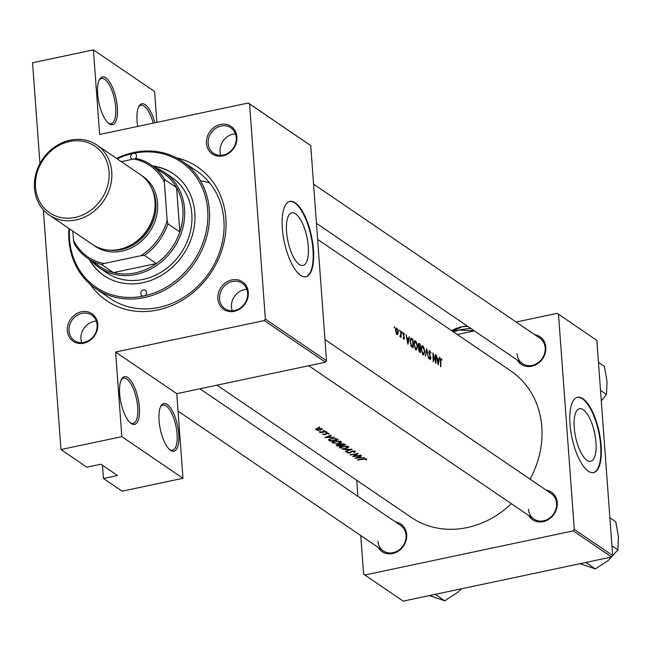 <?xml version="1.0" encoding="UTF-8"?>
<svg xmlns="http://www.w3.org/2000/svg" width="651" height="651" viewBox="0 0 651 651"><rect width="100%" height="100%" fill="white"/><g stroke="black" fill="none" stroke-linecap="round" stroke-linejoin="round"><path stroke-width="0.98" d="M137.711 126.416A24.38 8.813 -102 0 1 137.052 120.907A24.38 8.813 -102 0 1 138.899 106.333A24.38 8.813 -102 0 1 154.808 122.795M153.18 123.137A23.102 8.349 78 0 0 140.941 105.267A23.102 8.349 78 0 0 138.533 107.073M97.658 94.086A24.38 8.813 -102 0 1 99.505 79.512A24.38 8.813 -102 0 1 109.848 82.343A24.38 8.813 -102 0 1 117.351 107.496A24.38 8.813 -102 0 1 108.815 123.495A24.38 8.813 -102 0 1 97.658 94.086M108.188 122.966A23.102 8.349 78 0 0 111.118 123.641A23.102 8.349 78 0 0 115.666 107.399A23.102 8.349 78 0 0 101.548 78.445A23.102 8.349 78 0 0 99.139 80.252M159.064 420.66A24.38 8.813 -102 0 1 160.911 406.086A24.38 8.813 -102 0 1 171.254 408.918A24.38 8.813 -102 0 1 178.756 434.071A24.38 8.813 -102 0 1 170.228 450.069A24.38 8.813 -102 0 1 159.064 420.66M169.594 449.54A23.102 8.349 78 0 0 172.523 450.215A23.102 8.349 78 0 0 177.072 433.965A23.102 8.349 78 0 0 162.953 405.02A23.102 8.349 78 0 0 160.545 406.826M119.67 393.847A24.38 8.813 -102 0 1 121.517 379.264A24.38 8.813 -102 0 1 131.86 382.104A24.38 8.813 -102 0 1 139.363 407.249A24.38 8.813 -102 0 1 130.835 423.248A24.38 8.813 -102 0 1 119.67 393.847M130.2 422.719A23.102 8.349 78 0 0 133.129 423.394A23.102 8.349 78 0 0 137.678 407.152A23.102 8.349 78 0 0 123.56 378.198A23.102 8.349 78 0 0 121.151 380.005M595.974 442.411A26.894 9.724 78 0 0 579.536 408.698A26.894 9.724 78 0 0 574.239 427.617A26.894 9.724 78 0 0 590.677 461.331A26.894 9.724 78 0 0 595.974 442.411M601.125 445.504A38.499 13.915 78 0 0 577.6 397.248A38.499 13.915 78 0 0 570.024 424.33A38.499 13.915 78 0 0 593.549 472.577A38.499 13.915 78 0 0 601.125 445.504M593.313 472.626A38.499 13.915 78 0 0 600.653 445.601A38.499 13.915 78 0 0 577.364 397.305M308.289 246.55A26.894 9.724 78 0 0 291.851 212.836A26.894 9.724 78 0 0 286.562 231.756A26.894 9.724 78 0 0 303 265.47A26.894 9.724 78 0 0 308.289 246.55M313.448 249.642A38.499 13.915 78 0 0 289.915 201.387A38.499 13.915 78 0 0 282.347 228.468A38.499 13.915 78 0 0 305.872 276.716A38.499 13.915 78 0 0 313.448 249.642M305.636 276.765A38.499 13.915 78 0 0 312.976 249.74A38.499 13.915 78 0 0 289.687 201.444M67.33 330.724A16.682 14.558 124.2 0 1 81.391 311.788A16.682 14.558 124.2 0 1 97.764 324.279A16.682 14.558 124.2 0 1 83.694 343.215A16.682 14.558 124.2 0 1 67.33 330.724M97.113 324.873A15.396 13.435 -55.8 0 0 91.726 315.125A15.396 13.435 -55.8 0 0 76.411 315.792A15.396 13.435 -55.8 0 0 69.014 330.83A15.396 13.435 -55.8 0 0 74.393 340.579A15.396 13.435 -55.8 0 0 89.716 339.912A15.396 13.435 -55.8 0 0 97.113 324.873M206.457 143.407A16.682 14.558 124.2 0 1 220.518 124.471A16.682 14.558 124.2 0 1 236.891 136.962A16.682 14.558 124.2 0 1 222.829 155.89A16.682 14.558 124.2 0 1 206.457 143.407M236.24 137.556A15.396 13.435 -55.8 0 0 230.853 127.808A15.396 13.435 -55.8 0 0 215.538 128.475A15.396 13.435 -55.8 0 0 208.141 143.513A15.396 13.435 -55.8 0 0 213.52 153.262A15.396 13.435 -55.8 0 0 228.843 152.594A15.396 13.435 -55.8 0 0 236.24 137.556M217.865 298.842A16.682 14.558 124.2 0 1 231.935 279.906A16.682 14.558 124.2 0 1 248.308 292.397A16.682 14.558 124.2 0 1 234.238 311.333A16.682 14.558 124.2 0 1 217.865 298.842M247.649 292.999A15.396 13.435 -55.8 0 0 242.27 283.242A15.396 13.435 -55.8 0 0 226.947 283.909A15.396 13.435 -55.8 0 0 219.558 298.947A15.396 13.435 -55.8 0 0 224.937 308.704A15.396 13.435 -55.8 0 0 240.26 308.037A15.396 13.435 -55.8 0 0 247.649 292.999M235.467 133.854A15.396 13.435 -55.8 0 0 220.062 151.626A15.396 13.435 -55.8 0 0 220.835 155.337M96.34 321.171A15.396 13.435 -55.8 0 0 80.936 338.943A15.396 13.435 -55.8 0 0 81.709 342.654M246.875 289.288A15.396 13.435 -55.8 0 0 231.479 307.06A15.396 13.435 -55.8 0 0 232.252 310.771M546.059 490.065A16.682 14.558 124.2 0 1 557.24 502.727A16.682 14.558 124.2 0 1 546.449 520.588A16.682 14.558 124.2 0 1 528.726 515.527M528.49 509.277A15.396 13.435 -55.8 0 0 533.869 519.026A15.396 13.435 -55.8 0 0 549.192 518.359A15.396 13.435 -55.8 0 0 556.581 503.321A15.396 13.435 -55.8 0 0 551.202 493.572L324.971 339.545M534.642 334.63A16.682 14.558 124.2 0 1 545.823 347.284A16.682 14.558 124.2 0 1 535.032 365.146A16.682 14.558 124.2 0 1 517.309 360.093M517.073 353.835A15.396 13.435 -55.8 0 0 522.452 363.592A15.396 13.435 -55.8 0 0 537.775 362.924A15.396 13.435 -55.8 0 0 545.172 347.886A15.396 13.435 -55.8 0 0 539.793 338.129L313.554 184.111M395.515 521.947A16.682 14.558 124.2 0 1 406.696 534.601A16.682 14.558 124.2 0 1 395.906 552.463A16.682 14.558 124.2 0 1 378.182 547.41M377.946 541.152A15.396 13.435 -55.8 0 0 383.325 550.909A15.396 13.435 -55.8 0 0 398.648 550.241A15.396 13.435 -55.8 0 0 406.045 535.203A15.396 13.435 -55.8 0 0 400.658 525.455L199.922 388.785M176.535 157.819A80.846 70.544 124.2 0 1 225.856 218.223A80.846 70.544 124.2 0 1 175.998 303.643A80.846 70.544 124.2 0 1 90.326 284.438M95.819 288.67L110.328 298.549A76.997 67.183 -55.8 0 0 186.935 295.212A76.997 67.183 -55.8 0 0 223.903 220.022A76.997 67.183 -55.8 0 0 196.993 171.254L182.483 161.367A76.997 67.183 124.2 0 1 206.579 237.314A76.997 67.183 124.2 0 1 144.473 297.54A76.997 67.183 124.2 0 1 95.819 288.67A76.997 67.183 124.2 0 1 68.941 228.452M209.679 182.931A76.997 67.183 -55.8 0 0 201.395 180.945M364.674 457.791L361.492 457.922L359.848 456.807L361.582 455.684L355.031 458.133L364.674 457.791M354.51 450.98L353.981 452.266L354.697 452.396L355.389 451.281L352.134 451.021L349.18 452.803L347.601 452.567L347.951 451.957L347.146 451.818L346.714 452.64L349.538 453.023L351.768 451.477L354.689 451.648L354.64 451.005M347.601 452.567L347.951 451.957M345.453 451.607L352.142 449.255L342.336 449.483L350.384 449.589L345.429 451.273M338.723 443.648L341.523 442.127L341.091 441.549L334.866 441.053L332.026 442.379L332.474 442.94L338.699 443.372M330.008 441.093A88.552 77.257 -55.8 0 0 338.235 439.791L337.112 439.026L331.253 438.505L328.421 439.775L330.008 441.093L329.951 440.377M326.875 432.142L326.908 432.589L325.923 432.524L327.29 432.248M328.958 433.395L329.015 434.136L329.064 433.452L326.558 433.273L325.15 434.363L322.977 433.916L322.798 434.494L325.052 434.722L326.916 433.493L329.015 434.136L329.064 433.452M328.316 433.216L328.242 434.103M323.539 434.396L323.718 433.989M334.435 437.203L331.253 437.342L329.609 436.219L331.351 435.104L324.8 437.545L334.435 437.203M366.603 458.931L366.668 459.801L366.733 459.004L363.014 458.996A88.552 77.257 124.2 0 1 357.456 459.777L357.781 460.005A88.552 77.257 -55.8 0 0 363.258 459.232L365.878 459.167L365.846 459.793L366.668 459.801L366.733 459.004M320.227 432.655A88.552 77.257 -55.8 0 0 326.232 431.621L325.907 431.393A88.552 77.257 124.2 0 1 323.889 431.792L319.071 431.784L320.788 432.313A88.552 77.257 124.2 0 1 319.901 432.435L320.211 432.394M319.291 426.983L319.324 427.43L318.339 427.365L319.706 427.08M320.365 430.23L322.082 428.7L317.623 428.358L315.849 428.944L315.865 429.774L317.867 430.319L320.349 429.945M322.4 429.123L322.082 428.7M315.849 428.944L315.865 429.774L315.808 428.976M323.995 430.181L324.027 430.628L323.042 430.563L324.41 430.278M337.267 446.033A88.552 77.257 -55.8 0 0 345.494 444.731L344.509 444.063L341.018 443.73L339.619 444.56L337.446 444.527L336.559 445.553L337.267 446.033L337.21 445.317M336.136 445.097L336.559 445.553L336.494 444.747M345.982 448.588L348.773 447.066L348.35 446.488L342.125 446L339.285 447.318L339.724 447.88L345.958 448.311M352.801 456.611A88.552 77.257 -55.8 0 0 361.028 455.309L360.703 455.082A88.552 77.257 124.2 0 1 354.25 456.18L358.237 453.405A88.552 77.257 124.2 0 1 350.01 454.715L350.336 454.935A88.552 77.257 -55.8 0 0 356.813 453.975L352.793 456.53M217.027 385.164L411.204 517.366A88.552 77.257 -55.8 0 0 511.344 503.695M530.077 479.185A88.552 77.257 -55.8 0 0 541.811 427.064A88.552 77.257 -55.8 0 0 510.872 370.972L317.615 239.397M442.102 359.897L440.76 358.262L440.483 360.727A88.552 77.257 124.2 0 1 440.532 366.521L440.857 366.741A88.552 77.257 -55.8 0 0 440.817 361.036L441.199 359.181L441.728 359.979M440.458 359.271L441.199 359.181M438.164 364.902L439.677 357.529L439.319 357.285L438.929 359.629L437.277 358.506L436.235 355.186L438.164 364.902M435.877 363.348A88.552 77.257 -55.8 0 0 435.674 354.803L435.348 354.583A88.552 77.257 124.2 0 1 435.584 361.281L432.882 352.899A88.552 77.257 124.2 0 1 433.086 361.451L433.411 361.671A88.552 77.257 -55.8 0 0 433.322 354.933L435.877 363.348M430.002 359.572L430.929 358.172L429.245 352.427L429.872 351.475L431.035 353.208L429.815 350.604L429.383 350.515L428.919 352.191L430.604 357.985L430.059 358.717L429.359 357.13L429.066 357.456L430.352 359.661M428.928 351.54L429.872 351.475M429.53 358.937L430.287 358.774L429.481 358.839M428.529 358.351L426.747 348.724L425.412 356.227L426.877 350.531L428.529 358.351M422.173 345.608L421.091 348.985L423.012 354.819L423.671 354.982L424.9 351.54L423.402 346.446L422.1 345.624M418.333 343.728L419.154 343.557L418.145 345.176L418.91 347.829L418.512 349.375L420.343 352.777A88.552 77.257 -55.8 0 0 420.139 344.224L418.674 343.411M414.915 340.668L413.833 344.045L415.753 349.872L416.412 350.043L417.649 346.601L416.144 341.506L414.842 340.676M413.084 347.829A88.552 77.257 -55.8 0 0 412.88 339.285L410.903 338.227L410.106 341.401L411.212 346.242L413.084 347.829M407.925 344.314L409.438 336.941L409.08 336.697L408.69 339.041L407.046 337.926L405.996 334.598L407.925 344.314M403.791 339.277L404.442 338.089L403.262 334.313L403.677 333.637L404.238 334.647L404.417 334.215L403.327 332.783L402.945 334.126L404.125 337.902L403.791 338.504L403.319 337.535L403.107 337.926L404.035 339.342M402.961 334.378L403.677 333.637M404.125 337.902L403.351 338.601M401.675 332.669L402.18 332.563L401.993 331.872L401.919 333.068M401.114 337.34A88.552 77.257 -55.8 0 0 400.878 331.115L400.552 330.887A88.552 77.257 124.2 0 1 400.682 332.97L400.699 335.07L399.852 336.38L400.137 336.787L400.78 336.201A88.552 77.257 124.2 0 1 400.788 337.12L401.114 337.34M400.137 336.787L400.78 336.201L399.86 336.396M398.794 330.708L399.291 330.602L399.112 329.911L399.039 331.099M396.239 327.949L395.426 330.366L396.858 334.557L397.859 334.207L398.168 332.238L397.004 328.478L396.101 327.966M396.858 334.557L397.859 334.207L396.719 334.443M394.099 327.51L394.596 327.404L394.416 326.712L394.335 327.901M325.443 362.2L264.282 320.561L265.364 319.104L326.525 360.744L325.443 362.2L176.779 393.684L182.988 478.29L122.119 491.18L103.46 478.477L117.505 475.507L100.921 464.212L86.868 467.19L60.95 449.54L43.357 209.866M39.955 163.572L32.55 62.765L93.418 49.875L154.588 91.514L156.85 122.364M264.282 320.561L115.609 352.045L176.779 393.684M612.656 555.547L611.574 557.004L573.214 530.89L574.296 529.434L612.656 555.547L596.853 340.4L557.24 313.326L516.137 322.025M474.392 330.871L457.287 334.492M557.24 313.326L596.853 340.4M573.214 530.89L364.845 575.012L363.584 574.052L360.76 535.545M357.879 496.322L356.699 480.251M364.845 575.012L403.197 601.125L611.574 557.004M574.296 529.434L558.493 314.287M265.364 319.104L249.561 103.957L248.308 102.996L99.636 134.48L93.418 49.875M248.308 102.996L310.73 145.596L249.561 103.957M102.492 465.278L103.46 478.477M326.525 360.744L310.73 145.596M182.988 478.29L121.827 436.65L60.95 449.54M121.827 436.65L115.609 352.045M440.45 359.344L440.914 359.246M407.738 339.244L408.69 339.041M409.031 337.023L409.438 336.941M407.933 342.621L407.249 338.919L408.543 339.798L407.624 342.686M403.107 332.97L403.604 332.864M402.936 333.792L403.368 333.703M365.952 458.743L365.992 459.354M365.846 458.727L365.878 459.167M395.743 328.291L396.614 328.104M396.386 334.061L397.216 333.882L395.751 330.586L396.671 328.869L397.842 332.01L396.288 333.906M395.515 328.926L396.671 328.869M411.945 339.48L412.88 339.285M412.612 339.928A88.552 77.257 124.2 0 1 412.775 346.723L411.408 345.551L410.431 341.629L411.172 339.155L412.612 339.928M411.823 346.926L412.775 346.723M410.903 345.657L411.408 345.551M410.244 339.35L411.172 339.155M410.244 339.358L411.066 339.179M414.321 341.124L415.509 340.872M415.224 349.351L416.323 349.123L415.761 348.977L414.158 344.273L415.582 341.742L417.324 346.381L415.761 348.977L415.061 349.123M414.044 341.791L415.582 341.742M419.195 344.428L420.139 344.224M420.033 351.67L418.837 349.579L420.033 348.912A88.552 77.257 124.2 0 1 420.033 351.67L419.154 351.849M418.935 351.507L419.594 351.369M418.552 348.676L419.814 348.765M420.017 348.033L419.114 347.325L418.471 345.396L419.407 344.558L419.871 344.867A88.552 77.257 124.2 0 1 420.017 348.033L418.626 348.326M418.666 347.422L419.114 347.325M418.154 344.46L419.407 344.558M421.579 346.063L422.768 345.811M422.475 354.29L423.573 354.063L423.02 353.916L421.417 349.213L422.841 346.682L424.574 351.328L423.02 353.916L422.32 354.063M421.295 346.731L422.841 346.682M437.968 359.832L438.929 359.629M439.27 357.611L439.677 357.529M438.164 363.209L437.488 359.498L438.782 360.385L437.863 363.274M326.436 437.374L328.942 436.479L330.236 437.366L326.403 437.024M330.179 436.609L330.236 437.366M326.167 433.371L326.216 434.046M325.785 433.517L325.85 434.494M316.606 429.668L317.948 428.578L321.342 428.854L320.048 430.002L316.606 429.668L316.329 428.692M321.309 428.374L321.578 429.172L321.529 428.439M337.006 438.961L337.063 439.742A88.552 77.257 124.2 0 1 330.529 440.776L329.373 439.604M329.39 439.816L331.579 438.725L335.403 438.79L337.063 439.742M335.371 438.375L335.403 438.79M332.392 441.826L332.474 442.94M333.304 442.835L335.192 441.28L340.261 441.728L338.398 443.429L333.304 442.835L332.897 441.557M340.221 441.158L340.619 442.208L340.554 441.272M337.788 445.715L337.34 445.414L337.788 444.747L340.424 445.365A88.552 77.257 124.2 0 1 337.788 445.715M337.34 445.414L337.771 444.487M340.115 443.974L340.204 445.219M340.318 443.901L340.424 445.365M340.473 444.609L341.344 443.949L344.322 444.682A88.552 77.257 124.2 0 1 341.27 445.235L340.383 443.884M340.416 443.868L340.457 444.356M343.818 443.762L343.858 444.364M344.265 443.925L344.322 444.682M339.643 446.773L339.724 447.88M340.554 447.774L342.45 446.22L347.52 446.667L345.648 448.368L340.554 447.774L340.156 446.496M347.479 446.098L347.878 447.147L347.805 446.212M354.657 451.778L354.697 452.396M350.523 451.802L350.588 452.714M354.209 455.692L354.25 456.18M356.667 457.962L359.173 457.067L360.475 457.954L356.642 457.612M360.418 457.197L360.475 457.954M69.527 228.851A75.719 66.06 -55.8 0 0 143.871 295.977A3.206 2.799 -55.8 0 0 146.459 293.471A3.206 2.799 -55.8 0 0 145.45 290.305A3.206 2.799 -55.8 0 0 143.423 289.931A3.206 2.799 -55.8 0 0 140.836 292.445A3.206 2.799 -55.8 0 0 141.837 295.611A3.206 2.799 -55.8 0 0 143.871 295.977A75.719 66.06 -55.8 0 0 207.693 210.037A75.719 66.06 -55.8 0 0 133.39 153.351A75.719 66.06 -55.8 0 0 117.196 158.836M134.985 158.901A3.206 2.799 -55.8 0 0 135.424 153.726A3.206 2.799 -55.8 0 0 133.39 153.351A3.206 2.799 -55.8 0 0 130.802 155.866A3.206 2.799 -55.8 0 0 131.811 159.023A3.206 2.799 -55.8 0 0 132.373 159.308M89.097 259.253A61.601 53.748 -55.8 0 0 103.965 275.585A61.601 53.748 -55.8 0 0 142.894 282.68A61.601 53.748 -55.8 0 0 192.574 234.498A61.601 53.748 -55.8 0 0 173.296 173.744A61.601 53.748 -55.8 0 0 152.651 165.899M173.557 173.923A61.601 53.748 -55.8 0 0 153.172 166.257M116.602 158.437A76.997 67.183 124.2 0 1 133.821 152.497A76.997 67.183 124.2 0 1 182.483 161.367M154.938 167.453A57.752 50.387 124.2 0 1 164.394 172.344L171.652 177.284A57.752 50.387 124.2 0 1 189.718 234.238A57.752 50.387 124.2 0 1 143.147 279.409A57.752 50.387 124.2 0 1 106.65 272.753L99.391 267.813A57.752 50.387 124.2 0 1 91.384 260.807M89.618 259.603A61.601 53.748 -55.8 0 0 104.225 275.755M435.283 594.339L444.796 600.816L429.408 595.584M461.551 588.773L457.677 592.394L444.796 600.816M609.881 517.773L615.805 521.809L618.45 536.953L617.864 549.9L608.213 560.519L595.34 568.933L579.943 563.701M585.819 562.456L595.34 568.933M611.94 545.863L617.864 549.9M598.464 362.338L604.388 366.375L607.033 381.519L606.455 394.465L601.288 400.813M600.531 390.429L606.455 394.465M164.394 172.344A57.752 50.387 124.2 0 1 182.459 229.298A57.752 50.387 124.2 0 1 135.888 274.47A57.752 50.387 124.2 0 1 99.391 267.813M72.839 231.105L73.506 240.243A55.18 48.15 -55.8 0 0 104.014 263.517L101.548 264.501A56.466 49.264 124.2 0 1 87.673 258.284L99.595 266.397A56.466 49.264 -55.8 0 0 113.469 272.614A56.466 49.264 -55.8 0 0 135.278 272.907A56.466 49.264 -55.8 0 0 156.378 263.525A56.466 49.264 -55.8 0 0 179.822 231.959L176.576 187.651A56.466 49.264 -55.8 0 0 163.149 173.052L151.227 164.931A56.466 49.264 124.2 0 1 164.646 179.538L164.361 182.264A55.18 48.15 -55.8 0 0 133.854 158.999L121.322 161.651M101.548 264.501L113.469 272.614L156.378 263.525L144.457 255.412L140.958 255.688A55.18 48.15 -55.8 0 0 167.161 220.412L167.901 223.846L179.822 231.959A56.466 49.264 -55.8 0 0 176.576 187.651L164.646 179.538M133.854 158.999L137.361 158.714A56.466 49.264 124.2 0 1 151.227 164.931M87.673 258.284A56.466 49.264 124.2 0 1 74.255 243.677L73.506 240.243M104.014 263.517L140.958 255.688M167.161 220.412L164.361 182.264M167.901 223.846A56.466 49.264 124.2 0 1 144.457 255.412M75.068 217.442A40.297 35.162 -55.8 0 0 109.042 171.709A40.297 35.162 -55.8 0 0 69.494 141.544A40.297 35.162 -55.8 0 0 35.528 187.276A40.297 35.162 -55.8 0 0 75.068 217.442M70.186 140.168A42.348 36.952 124.2 0 1 96.942 145.051A42.348 36.952 124.2 0 1 110.198 186.821A42.348 36.952 124.2 0 1 76.045 219.948A42.348 36.952 124.2 0 1 49.281 215.066A42.348 36.952 124.2 0 1 36.025 173.296A42.348 36.952 124.2 0 1 70.186 140.168M109.816 250.171A41.07 35.829 -55.8 0 0 121.257 249.577A41.07 35.829 -55.8 0 0 151.797 188.505M141.446 175.396A42.348 36.952 124.2 0 1 156.248 217.165A42.348 36.952 124.2 0 1 121.859 251.14A42.348 36.952 124.2 0 1 93.825 245.346M154.222 212.918A39.784 34.706 124.2 0 1 133.414 243.482M96.942 145.051L140.177 174.484A42.348 36.952 124.2 0 1 153.424 216.254A42.348 36.952 124.2 0 1 119.271 249.374A42.348 36.952 124.2 0 1 92.507 244.499L49.281 215.066M452.518 331.245L462.267 326.729L467.727 326.33M453.063 331.619A30.8 10.131 -4.2 0 1 459.061 330.065A30.8 10.131 -4.2 0 1 470.803 328.43M453.422 331.855L459.061 330.065L474.164 330.716M451.729 330.708A21.817 7.177 -4.2 0 1 462.267 326.729A21.817 7.177 -4.2 0 1 467.117 325.915M410.399 338.805L411.757 338.52M411.619 346.747L412.522 346.552M418.699 348.122L419.797 347.886M329.162 439.026L329.276 440.597M336.6 438.725L336.648 439.458M351.06 451.371L351.117 452.144M403.897 338.536L403.376 338.65M403.498 333.589L402.936 333.703M328.462 433.786L328.421 433.232M337.047 445.089L337.015 444.6M347.463 452.38L347.422 451.867M522.452 363.592L316.435 223.334M308.72 365.74L533.869 519.026M383.325 550.909L178.057 411.155"/></g></svg>
